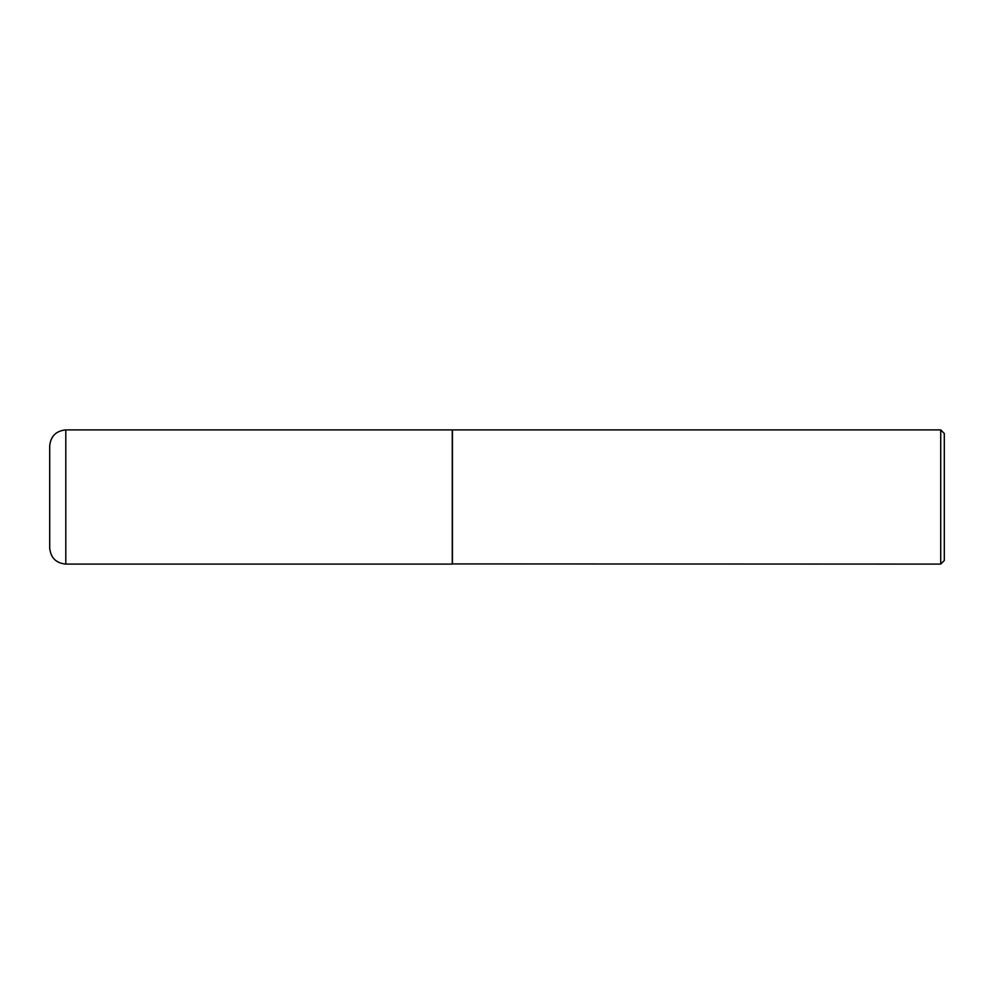 <?xml version="1.0" encoding="UTF-8"?>
<svg xmlns="http://www.w3.org/2000/svg" width="994" height="994" viewBox="0 0 994 994"><rect width="100%" height="100%" fill="white"/><g stroke="black" fill="none" stroke-linecap="round" stroke-linejoin="round"><path stroke-width="1.49" d="M65.803 564.095L65.803 429.905L452.27 429.905L452.27 564.095L65.803 564.095C56.024 563.138 50.657 557.771 49.7 547.992L49.7 497L49.7 547.992M49.7 497L49.7 446.008L49.7 497M452.27 563.921L940.722 564.095L940.722 429.905L452.444 429.905L452.444 564.095M940.722 429.905L944.3 433.483L944.3 560.517L940.722 564.095M65.803 429.905C56.024 430.862 50.657 436.229 49.7 446.008"/></g></svg>

